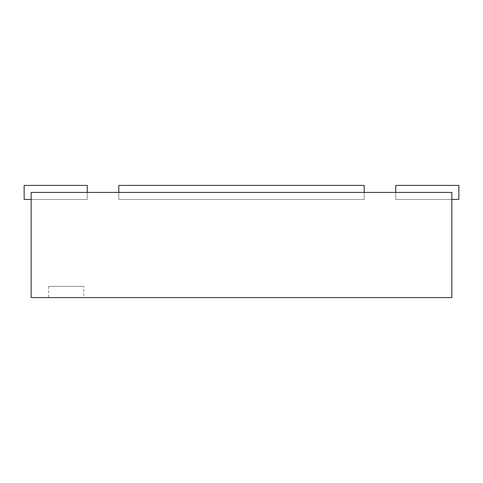 <?xml version="1.0" encoding="UTF-8"?>
<svg xmlns="http://www.w3.org/2000/svg" width="483" height="483" viewBox="0 0 483 483"><rect width="100%" height="100%" fill="white"/><g stroke="black" fill="none" stroke-linecap="round" stroke-linejoin="round"><path stroke-width="0.36" stroke-dasharray="2.42 1.81" d="M31.16 192.421L31.16 297.588L451.84 297.588L451.84 192.421L31.16 192.421M83.746 297.588L48.692 297.588L83.746 297.588L83.746 286.371L48.692 286.371L83.746 286.371M118.8 185.412L118.8 199.431L364.2 199.431L364.2 185.412L118.8 185.412M118.8 192.421L118.8 199.431L364.2 199.431L364.2 192.421M31.16 199.431L87.254 199.431L87.254 185.412L24.15 185.412L24.15 199.431L24.15 185.412L87.254 185.412L24.15 185.412L24.15 199.431L24.15 185.412L87.254 185.412L24.15 185.412L24.15 199.431L24.15 185.412L87.254 185.412L24.15 185.412L24.15 199.431L87.254 199.431L87.254 192.421M395.746 192.421L395.746 199.431L395.746 185.412L458.85 185.412L395.746 185.412L395.746 199.431L458.85 199.431L458.85 185.412L458.85 199.431L458.85 185.412L458.85 199.431L395.746 199.431L451.84 199.431M24.15 199.431L87.254 199.431L24.15 199.431L87.254 199.431L87.254 185.412L87.254 199.431L24.15 199.431L87.254 199.431L87.254 185.412L87.254 199.431L24.15 199.431M395.746 185.412L395.746 199.431L458.85 199.431L458.85 185.412L458.85 199.431L395.746 199.431L458.85 199.431L458.85 185.412L395.746 185.412L395.746 199.431L458.85 199.431L395.746 199.431L395.746 185.412L458.85 185.412L395.746 185.412L395.746 199.431L395.746 185.412L458.85 185.412L395.746 185.412M48.692 286.371L48.692 297.588"/><path stroke-width="0.72" d="M31.16 192.421L31.16 297.588L451.84 297.588L451.84 192.421L31.16 192.421M364.2 192.421L364.2 185.412L118.8 185.412L118.8 192.421M87.254 192.421L87.254 185.412L24.15 185.412L24.15 199.431L31.16 199.431M451.84 199.431L458.85 199.431L458.85 185.412L395.746 185.412L395.746 192.421"/></g></svg>
